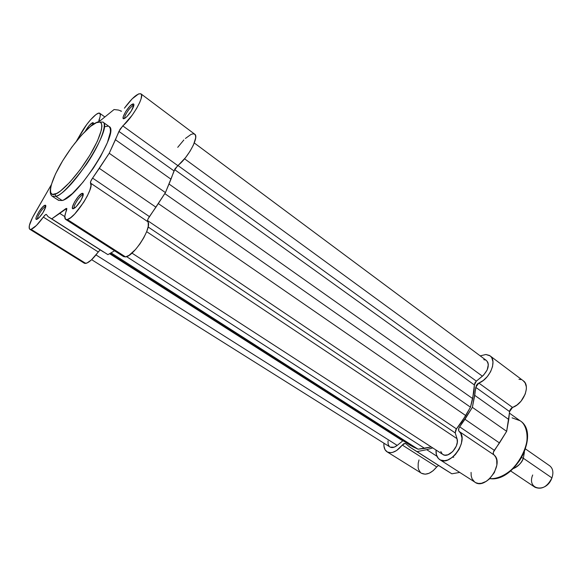 <?xml version="1.0" encoding="UTF-8"?>
<svg xmlns="http://www.w3.org/2000/svg" width="582" height="582" viewBox="0 0 582 582"><rect width="100%" height="100%" fill="white"/><g stroke="black" fill="none" stroke-linecap="round" stroke-linejoin="round"><path stroke-width="0.87" d="M50.619 187.71C49.783 192.024 50.328 194.868 52.234 196.243L55.748 196.309L52.234 196.243L58.622 200.397L62.194 200.514L55.748 196.309L55.145 194.082C49.783 196.869 46.495 189.179 60.71 164.095C75.602 138.822 91.723 123.951 96.066 122.751C101.588 119.266 106.95 124.57 92.087 151.436C76.046 178.9 58.847 193.959 55.145 194.082L55.748 196.309C60.237 196.301 70.473 185.658 86.449 164.386C102.097 141.382 107.03 122.918 102.883 122.067C113.825 126.061 71.586 192.882 55.748 196.309L62.194 200.514C78.235 197.269 120.234 130.674 109.081 126.505L102.883 122.067L97.303 122.111L96.066 122.751L99.944 122.075L101.428 123.348L101.945 125.996L101.443 129.931L97.434 141.077L89.948 155.088L80.185 169.653L69.782 182.311L60.484 190.998L56.73 193.406L52.613 194.381L51.005 193.275L50.569 192.213L50.423 189.157L51.238 184.974L55.523 173.909L62.732 160.683L71.819 147.144L81.545 135.148L90.559 126.381L97.289 122.111M45.352 206.77C42.893 207.294 36.353 217.646 37.692 218.905C36.353 217.646 42.893 207.294 45.352 206.77L45.745 206.734L44.938 205.257L45.352 206.77M36.826 219.363C33.094 220.702 41.526 206.064 44.938 205.257L42.697 206.93L38.943 211.761L36.324 216.904L35.975 218.621L36.36 219.385L39.067 217.712L42.864 212.83L45.76 206.683L45.716 205.446L44.938 205.257C45.811 205.017 46.043 205.672 45.629 207.214C44.006 211.572 41.489 215.369 38.092 218.606L36.826 219.363M82.571 195.021C79.581 195.69 72.452 207.148 74.336 208.261C72.452 207.148 79.581 195.69 82.571 195.021L83.139 195.399L82.571 195.021L83.219 195.014L82.571 195.021L82.127 193.362L82.571 195.021M73.478 208.676C69.069 210.24 78.053 194.366 82.127 193.362L78.512 196.338L74.503 202.012L72.415 207.112L72.917 208.72L76.053 206.843L81.167 199.975L83.241 194.846L83.081 193.537L82.127 193.362C83.291 193.057 83.568 193.944 82.964 196.025C81.254 200.484 78.665 204.355 75.18 207.636L73.478 208.676M132.958 105.728C129.917 106.906 123.369 117.062 124.897 118.248C123.369 117.062 129.917 106.906 132.958 105.728L133.656 106.244L132.958 105.728L133.831 105.604L132.958 105.728L132.543 104.098L132.958 105.728M124.403 118.51C119.659 120.845 128.127 105.895 132.543 104.098L129.859 106.23L125.77 111.482L123.253 116.626L123.348 118.568L125.181 118.059L127.087 116.4L131.234 111.089L133.925 105.015L133.62 103.996L132.543 104.098C133.896 103.538 134.253 104.309 133.605 106.404C131.787 110.835 129.102 114.618 125.567 117.775L124.403 118.51M92.742 124.286L89.635 127.145L93.316 124.162L92.742 124.286L92.349 122.787L92.742 124.286M85.285 131.19C87.802 126.941 90.159 124.141 92.349 122.787L89.075 125.727L85.496 130.819M31.093 229.33L29.777 229.25C28.205 227.482 29.697 222.506 34.258 214.322L51.281 184.807L32.505 217.537L29.326 225.627L29.326 228.719L29.995 229.352L31.093 229.33L85.772 263.413L31.093 229.33L36.433 225.46L43.337 217.093C38.216 224.143 34.134 228.224 31.093 229.33M29.791 229.257L84.274 263.195L86.929 263.064L91.367 259.943L100.177 249.86L98.242 251.962L43.337 217.093C44.756 215.165 45.752 214.278 46.342 214.423L45.338 214.816L43.337 217.093L98.242 251.962C93.244 258.757 89.082 262.577 85.772 263.413L84.528 263.326L83.699 262.598M67.359 219.509L65.628 219.392C64.253 218.301 64.558 215.275 66.544 210.306L66.821 208.443L65.926 208.582L51.74 218.854L48.182 216.737L46.458 214.569L48.095 216.679L107.903 254.647L114.552 250.813L107.903 254.647L51.74 218.854L59.75 213.383L64.791 216.62L59.75 213.383L66.748 208.385L64.828 216.22L65.548 219.334L67.359 219.509L125.537 256.902L67.359 219.509L70.626 217.704L74.78 213.907L83.692 202.289L87.365 195.887L89.89 190.125L90.974 185.687L90.516 183.09C90.217 182.217 90.908 180.551 92.589 178.099L90.807 181.191L90.516 183.09C95.041 186.895 75.122 218.279 67.359 219.509M65.628 219.392L123.58 256.604L125.537 256.902L129.015 255.367L135.526 249.482L139.971 243.843L143.863 237.609L146.729 231.534L148.235 226.362L148.214 222.695L147.464 220.833L148.046 218.905L165.441 192.598L175.037 168.765L185.658 157.46L190.074 151.175L193.479 144.889L195.654 137.97L195.581 135.621L194.737 134.209L193.188 133.809L191.02 134.42L185.411 138.458M140.946 93.84C145.02 95.695 132.587 117.731 122.78 125.872L177.743 165.572C187.862 158.18 199.473 136.61 194.737 134.209L140.946 93.84C137.621 93.055 132.107 97.841 124.417 108.201L132.143 98.86L138.647 93.877L140.953 93.84L141.586 95.128L141.077 98.86L139.775 102.337L136.559 108.528L132.245 115.12L120.052 129.226L109.227 153.27L92.589 178.099L149.421 216.606C147.799 218.978 147.202 220.629 147.624 221.567L90.516 183.09L147.624 221.567C153.095 225.991 134.122 256.415 125.537 256.902L123.573 256.604M100.155 120.794L114.057 109.54L118.488 110.056L121.485 111.206L118.488 110.056L114.057 109.54L100.155 120.794M103.56 252.021L48.095 216.679M122.831 255.789L123.486 256.538M183.861 139.964L177.736 147.333M104.702 116.837L99.798 113.308C97.587 111.249 87.315 122.118 81.327 132.718L76.511 141.055L86.711 124.541L90.661 119.652L96.03 114.523L98.649 113.155L100.111 113.672L100.235 116.044L98.882 121.514M93.266 124.359L93.229 122.751L92.349 122.787C93.338 122.365 93.644 122.889 93.266 124.359M57.829 199.582L58.556 200.353M58.622 200.397L62.194 200.514L63.86 199.837L72.379 193.566L82.826 182.362L93.491 168.016L100.533 156.616L107.386 142.648L110.405 132.129L110.34 128.687L109.234 126.629M108.317 126.134L104.229 126.781M99.798 113.308C100.744 114.087 100.468 116.32 98.984 120.008L100.126 120.823L98.984 120.008L98.816 121.485M155.932 207.192L99.318 168.336L92.589 178.099L149.421 216.606L155.932 207.192L99.318 168.336L109.227 153.27L165.441 192.598L155.932 207.192M115.447 139.731L109.227 153.27L165.441 192.598L170.984 179.198L115.447 139.731L170.984 179.198L174.011 170.912L118.932 131.401L115.447 139.731M118.932 131.401L122.78 125.872L177.743 165.572L174.011 170.912L118.932 131.401M66.748 209.767L65.468 208.938L66.748 209.767M390.275 447.165L394.225 447.158L397.2 445.405L96.001 254.923L397.2 445.405L402.78 440.88L397.2 445.405C394.392 447.573 391.977 448.096 389.962 446.983L91.65 259.681M109.569 253.687L402.78 440.88L109.569 253.687M410.659 445.565L110.107 253.374L412.842 446.765L418.051 449.188L410.739 445.616L109.918 253.483M111.031 252.843L418.051 449.188L424.7 448.409L126.578 256.626L424.7 448.409L431.226 446.932L418.051 449.188L111.031 252.843M457.016 438.668L146.679 231.672L457.016 438.668L455.233 432.913L457.016 438.668C459.824 446.096 448.446 458.783 442.88 454.477L444.764 455.168L447.907 454.804L452.767 451.537L456.317 446.081L457.314 442.138L457.016 438.668M148.119 226.973L455.233 432.913L148.119 226.973M456.448 428.898L455.233 432.913L455.764 429.872L465.767 415.599L158.289 203.562L465.767 415.599L470.474 407.182L461.439 422.488L456.448 428.898L147.493 220.571L456.448 428.898M164.793 193.588L470.474 407.182L472.679 398.605L168.998 183.999L472.679 398.605L474.374 384.949L174.578 169.58L474.374 384.949L474.905 382.92L476.36 381.115L474.374 384.949L474.024 391.577L470.474 407.182L164.793 193.588M486.428 360.505L487.811 362.251L488.342 364.47L487.207 369.926L483.577 375.15L476.36 381.115L177.881 165.47L476.36 381.115L482.413 376.198L184.559 158.806L482.413 376.198C488.451 370.05 489.789 364.819 486.443 360.513L194.286 142.961M388.019 440.923L388.099 444.139L389.307 446.459M440.8 451.494L442.269 454.004M485.774 360.105L483.766 359.64M512.065 417.84L520.002 420.699C527.212 424.562 531.075 441.818 520.759 458.645C510.363 474.956 496.279 479.437 489.848 478.549C514.764 482.252 540.314 432.622 520.002 420.699C540.765 433.161 514.983 482.718 489.782 478.622M490.095 355.878L523.24 380.752C530.82 385.56 523.589 403.857 512.56 407.436L478.811 383.058L512.56 407.436L509.57 411.59L475.749 387.336L478.811 383.058C489.826 379.151 497.457 360.491 490.066 355.857L485.868 354.496L480.215 355.878L485.868 354.496L489.418 355.427L490.808 356.511L491.885 357.966L492.969 361.851L492.518 366.624L490.575 371.723L487.367 376.532L483.278 380.468L477.691 383.742L476.323 385.422L472.366 407.335L458.914 428.09L458.623 430.593L460.806 433.59L461.977 438.101L461.395 443.593L459.125 449.311L455.459 454.477L452.498 457.248L447.718 459.991L444.597 460.704L440.487 460.035L438.362 458.471L436.391 454.717L436.049 450.053C435.758 454.52 436.973 457.699 439.701 459.598L475.8 482.711L478.491 483.453L481.518 483.278L486.305 481.321L489.367 479.001L494.358 472.562L496.853 465.091L496.715 459.904L495.66 457.045L493.369 454.018L493.376 452.199L506.66 431.335L509.817 410.346L511.44 408.084L517.005 404.985L521.036 401.194L525.248 394.014L526.354 389.074L526.324 386.783L525.131 382.905L523.211 380.73M405.137 443.404L405.945 443.826L405.137 443.404L403.697 443.76L396.655 450.504L392.646 452.381L390.748 452.694L387.437 452.039L385.088 449.784L383.953 446.205L383.938 443.208C383.611 447.318 384.644 450.192 387.045 451.821C391.715 453.96 396.793 451.705 402.293 445.055L405.137 443.404L406.141 444.044L405.137 443.404M387.066 451.836L421.441 473.246C426.235 475.479 431.327 473.377 436.718 466.924L438.581 465.462L436.718 466.924L402.293 445.055L436.718 466.924L433.124 470.736L429.13 473.261L425.216 474.206L421.412 473.231M444.619 469.31L451.843 473.799L459.678 472.431L451.843 473.799L410.026 447.267L405.945 443.826L409.852 447.158L444.619 469.31L410.026 447.267L417.039 451.625L426.686 449.668L417.039 451.625L444.255 469.077M471.071 472.402L471.18 475.8L472.038 478.76L474.636 482.012M520.875 379.595L518.962 379.289M419.025 459.911L418.218 463.156L418.145 467.601L418.611 469.529L420.48 472.511M453.72 457.336L452.905 456.921M432.746 447.914L426.686 449.668L436.922 456.252L426.686 449.668L432.746 447.914M511.694 469.623L516.176 465.083L520.075 459.882L524.462 451.29M474.992 482.26C485.897 490.4 504.769 463.068 493.907 454.862L459.133 431.437C469.674 439.454 450.279 467.557 439.701 459.598M474.737 395.345L508.755 419.506L509.57 411.59L475.749 387.336L474.737 395.345L508.755 419.506L506.66 431.335L472.366 407.335L474.737 395.345M499.48 442.96L506.66 431.335L472.366 407.335L464.96 419.273L499.48 442.96L464.96 419.273L459.671 426.824L494.329 450.315L499.48 442.96M494.329 450.315C493.056 452.17 492.918 453.684 493.907 454.862L459.133 431.437C458.179 430.273 458.361 428.738 459.671 426.824L494.329 450.315M521.421 457.517L523.327 458.252L524.382 452.367L523.327 458.252L521.821 457.707M510.647 470.954L535.011 487.279C541.718 489.913 547.364 486.792 551.932 477.909L523.327 458.252C522.258 462.166 518.918 465.615 513.302 468.59C517.82 466.815 521.159 463.374 523.327 458.252L551.932 477.909C553.708 472.468 552.958 468.423 549.684 465.782L525.619 449.028M548.411 483.678L551.212 479.575L548.411 483.678M551.932 477.909C546.52 493.463 526.397 489.971 532.69 474.999M121.136 111.3L120.423 110.784M96.125 122.657L94.349 123.668M131.939 253.097L442.88 454.477M520.002 420.699L509.512 413.191M409.859 447.158L444.437 469.194"/></g></svg>
